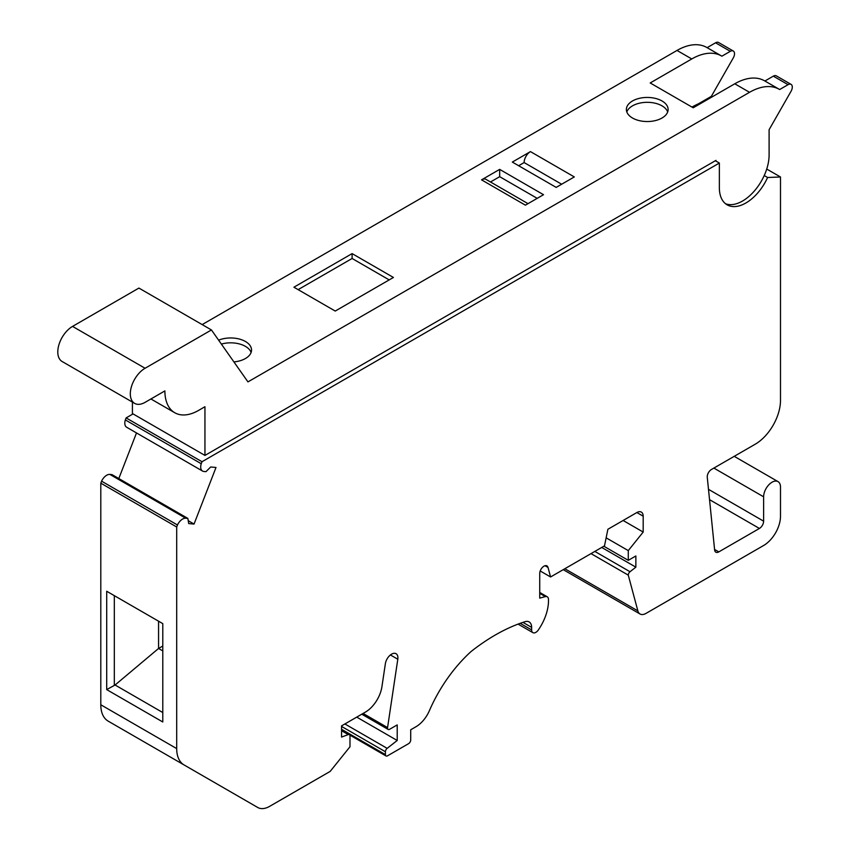 <?xml version="1.0" encoding="UTF-8"?>
<svg xmlns="http://www.w3.org/2000/svg" width="850" height="850" viewBox="0 0 850 850"><rect width="100%" height="100%" fill="white"/><g stroke="black" fill="none" stroke-linecap="round" stroke-linejoin="round"><path stroke-width="1.27" d="M218.62 340.17A20.867 12.049 180 0 1 240.263 339.309A20.867 12.049 180 0 1 251.536 350.009A20.867 12.049 180 0 1 233.909 361.909M221.372 344.091A20.867 12.049 180 0 1 251.101 352.442M393.422 277.461L335.229 311.058L293.909 287.204L352.102 253.608L393.422 277.461M766.732 169.054L780.491 176.991L767.603 177.491L764.224 175.546A37.57 21.686 120 0 0 769.101 155.019L769.101 129.699L791.084 91.216A5.961 3.443 120 0 0 791.063 84.373A5.961 3.443 120 0 0 788.077 84.671L779.641 89.537A59.627 34.425 120 0 0 779.354 89.356A59.627 34.425 120 0 0 749.53 92.31L247.956 381.894L211.438 329.949L145.074 368.263A20.867 12.049 120 0 0 131.442 386.654A20.867 12.049 120 0 0 134.64 403.378A20.867 12.049 120 0 0 145.074 402.348L164.889 390.904A47.706 27.54 120 0 0 174.771 412.739A47.706 27.54 120 0 0 198.624 410.38L204.946 406.725L204.946 455.419L715.976 160.374L715.976 161.107L715.349 160.735M204.946 455.419L132.419 413.546L132.419 402.103M698.562 103.732L711.344 96.348L733.316 57.864A5.961 3.443 120 0 0 733.295 51.021A5.961 3.443 120 0 0 730.309 51.319L721.884 56.185A59.627 34.425 120 0 0 721.586 56.004A59.627 34.425 120 0 0 691.773 58.958L650.197 82.96L693.207 107.791L734.782 83.789A59.627 34.425 120 0 1 764.596 80.835A59.627 34.425 120 0 1 764.894 81.016L773.319 76.149A5.961 3.443 120 0 1 776.305 75.852L791.063 84.373M710.706 96.719L711.344 97.081L703.566 101.564M133.057 413.908L126.119 417.913L202.013 461.731L201.238 463.728A8.946 5.164 120 0 0 202.555 471.07A8.946 5.164 120 0 0 203.873 471.474L205.998 471.654L210.662 466.99L216.006 467.468L194.044 524.057L188.711 523.579L187.85 518.415L185.736 518.224A8.946 5.164 120 0 0 177.469 524.992L176.694 526.989L176.694 748.595A35.774 20.655 120 0 0 184.11 764.968L257.773 807.5A23.853 13.77 120 0 0 269.694 806.321L330.172 771.407L349.987 746.746L349.987 735.972A2.986 1.721 120 0 0 349.371 734.602A2.986 1.721 120 0 0 348.245 734.581L341.562 737.077L341.562 725.879L365.351 712.141A23.853 13.77 120 0 0 381.926 686.715L385.369 663.68A8.946 5.164 -60 0 1 389.725 655.552A8.946 5.164 -60 0 1 396.058 653.703A8.946 5.164 -60 0 1 397.8 659.228L387.568 727.589A2.986 1.721 120 0 0 388.152 729.428A2.986 1.721 120 0 0 389.64 729.279L397.216 724.912L397.216 740.488L387.154 748.351A2.986 1.721 120 0 0 385.411 751.751L385.411 754.609A2.986 1.721 120 0 0 386.027 755.969A2.986 1.721 120 0 0 387.515 755.82L408.595 743.654A2.986 1.721 120 0 0 410.709 739.999L410.709 729.778L415.969 726.739A22.812 13.164 120 0 0 429.526 710.366A105.527 60.924 -60 0 1 471.144 651.472A190.071 109.735 -60 0 1 525.077 621.679A11.921 6.885 -60 0 1 529.168 621.934A11.921 6.885 -60 0 1 531.633 627.385L531.633 629.914A5.961 3.443 120 0 0 532.876 632.644A5.961 3.443 120 0 0 538.794 629.276A35.774 20.655 120 0 0 548.473 599.293A5.961 3.443 120 0 0 547.241 596.785A5.961 3.443 120 0 0 545.349 596.615L539.729 598.124L539.729 573.484A5.961 3.443 -60 0 1 542.332 567.492A5.961 3.443 -60 0 1 546.933 565.888A5.961 3.443 -60 0 1 548.016 567.439L550.577 576.969L604.499 545.838L607.888 529.274L636.862 512.539A8.946 5.164 -60 0 1 641.336 512.104A8.946 5.164 -60 0 1 643.184 516.194L643.184 532.058L628.278 550.609L628.278 560.341L635.864 555.964L635.864 567.162L630.02 571.731A2.986 1.721 120 0 0 628.278 575.131L637.861 610.884A11.921 6.885 120 0 0 640.039 613.997A11.921 6.885 120 0 0 646 613.403L763.619 545.498A23.853 13.77 120 0 0 780.491 516.279L780.491 487.071A11.921 6.885 120 0 0 778.016 481.61A11.921 6.885 120 0 0 768.825 484.808A11.921 6.885 120 0 0 763.619 496.804L763.619 521.156A5.961 3.443 -60 0 1 759.411 528.456L718.824 551.884A5.961 3.443 -60 0 1 715.838 552.181A5.961 3.443 -60 0 1 714.627 549.971L707.274 477.296A5.961 3.443 -60 0 1 711.461 469.476L755.193 444.231A35.774 20.655 120 0 0 780.491 400.403L780.491 176.991M767.603 177.491A37.57 21.686 -60 0 1 727.133 204.839A37.57 21.686 -60 0 1 719.355 187.637L719.355 163.051L202.013 461.731M719.355 163.051L715.976 161.107M298.127 289.638L352.102 258.474L352.102 253.608M352.102 258.474L389.204 279.905M632.496 118.012A20.867 12.049 180 0 1 626.376 109.501A20.867 12.049 180 0 1 647.254 97.442A20.867 12.049 180 0 1 668.121 109.501A20.867 12.049 180 0 1 655.233 120.626A20.867 12.049 180 0 1 632.496 118.012M626.811 111.934A20.867 12.049 180 0 1 647.254 102.319A20.867 12.049 180 0 1 667.686 111.934M530.453 151.608L574.303 176.928L556.176 187.393L512.327 162.074L530.453 151.608A8.946 5.164 120 0 0 524.131 162.562L561.659 184.227M543.522 194.703L525.396 205.169L481.546 179.849L499.672 169.384L543.522 194.703M211.438 329.949L138.911 288.076L72.547 326.4A20.867 12.049 120 0 0 58.916 344.781A20.867 12.049 120 0 0 62.114 361.505L134.64 403.378M733.295 51.021L718.537 42.5A5.961 3.443 120 0 0 715.551 42.797L707.126 47.664A59.627 34.425 120 0 0 706.828 47.494A59.627 34.425 120 0 0 677.014 50.447L202.162 324.594M691.942 107.058A135.267 78.094 -60 0 1 704.873 101.054M162.786 712.544L115.079 685.004L106.707 689.605L162.786 721.979L162.786 623.634L106.707 591.26L106.707 689.605M114.325 685.206L114.325 595.659M187.85 518.415L111.956 474.598L109.841 474.406A8.946 5.164 120 0 0 101.575 481.174L100.799 483.172L176.694 526.989M100.799 483.172L100.799 704.767A35.774 20.655 120 0 0 108.205 721.151L184.11 764.968M257.773 807.5L181.879 763.683A23.853 13.77 120 0 0 181.985 763.746M356.734 717.113L397.216 740.488M540.207 570.977L550.577 576.969M623.114 520.476L643.184 532.058M606.135 537.827L628.278 550.609M603.819 546.221L628.278 560.341M601.715 547.442L635.864 567.162M591.016 553.616L628.278 575.131M563.359 569.585A11.921 6.885 120 0 0 564.145 570.18L640.039 613.997M126.119 417.913L125.343 419.911L201.238 463.728M125.343 419.911A8.946 5.164 120 0 0 126.661 427.252L202.555 471.07M136.51 432.926L118.809 478.55M188.232 520.689L194.044 524.057M101.575 481.174L177.469 524.992M162.786 650.898L158.567 648.465L158.567 621.201M115.079 685.004L158.567 648.465L162.786 646.032M725.518 203.734A37.57 21.686 120 0 0 764.224 175.546M490.493 181.985L499.672 176.683L499.672 169.384M499.672 176.683L537.2 198.347M528.02 203.649L486.019 179.403A8.946 5.164 120 0 0 481.546 179.849M518.649 165.729L524.131 162.562M100.799 704.767L176.694 748.595M341.562 730.713L348.245 734.581M390.416 654.957L397.8 659.228M363.088 713.447L387.568 727.589M344.898 723.956L387.154 748.351M341.562 726.431L385.411 751.751M341.562 729.289L385.411 754.609M522.952 622.37L531.633 627.385M520.211 623.326L531.633 629.914M539.729 593.374L545.349 596.615M545.041 565.718L548.016 567.439M636.862 512.539L643.184 516.194M594.83 551.416L630.02 571.731M564.836 568.735L637.861 610.884M713.872 468.084L763.619 496.804M708.486 489.324L763.619 521.156M709.537 499.662L759.411 528.456M714.574 549.44L718.824 551.884M109.841 474.406L185.736 518.224M749.53 92.31L734.782 83.789M788.077 84.671L773.319 76.149M730.309 51.319L715.551 42.797M691.773 58.958L677.014 50.447M145.074 368.263L72.547 326.4M341.562 730.097L349.371 734.602M361.781 714.202L388.152 729.428M349.796 735.048L386.027 755.969M518.075 624.112L532.876 632.644M539.729 592.45L547.241 596.785M734.23 456.333L778.016 481.61M779.354 89.356L764.596 80.835M721.586 56.004L706.828 47.494M174.771 412.739L150.917 398.969"/></g></svg>
